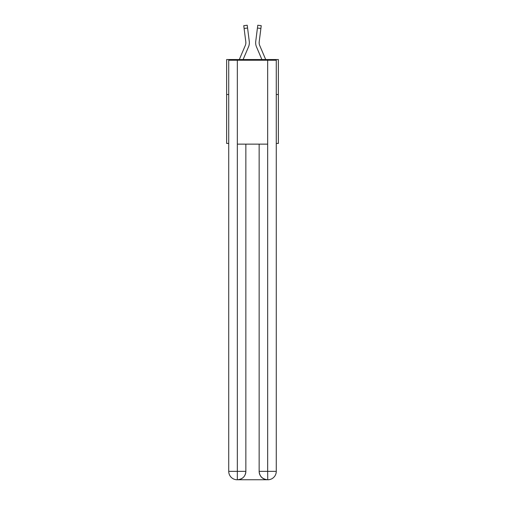<?xml version="1.0" encoding="UTF-8"?>
<svg xmlns="http://www.w3.org/2000/svg" width="505" height="505" viewBox="0 0 505 505"><rect width="100%" height="100%" fill="white"/><g stroke="black" fill="none" stroke-linecap="round" stroke-linejoin="round"><path stroke-width="0.76" d="M228.727 94.498L226.631 94.498L226.631 59.539L278.369 59.539L278.369 143.439L276.273 143.439M226.631 94.498L226.631 143.439L228.727 143.439M278.369 94.498L276.273 94.498M248.517 46.839L243.107 59.539L248.517 46.839A10.485 10.485 0 0 0 249.268 41.416L247.576 28.027L244.111 28.463L243.757 25.686L247.229 25.25L247.576 28.027M249.344 43.241L249.356 42.723M249.218 40.993L249.268 41.416L249.218 40.993M265.693 59.539L259.703 45.469A6.994 6.994 0 0 1 259.141 42.742A6.994 6.994 0 0 0 259.703 45.469A6.994 6.994 0 0 1 259.141 42.742A6.994 6.994 0 0 0 259.703 45.469A6.994 6.994 0 0 1 259.141 42.742A6.994 6.994 0 0 0 259.703 45.469A6.994 6.994 0 0 1 259.141 42.742A6.994 6.994 0 0 0 259.703 45.469A6.994 6.994 0 0 1 259.141 42.742A6.994 6.994 0 0 0 259.703 45.469A6.994 6.994 0 0 1 259.141 42.742A6.994 6.994 0 0 0 259.703 45.469A6.994 6.994 0 0 1 259.141 42.742A6.994 6.994 0 0 0 259.703 45.469A6.994 6.994 0 0 1 259.141 42.742A6.994 6.994 0 0 0 259.703 45.469A6.994 6.994 0 0 1 259.141 42.742A6.994 6.994 0 0 0 259.703 45.469A6.994 6.994 0 0 1 259.141 42.742A6.994 6.994 0 0 0 259.703 45.469A6.994 6.994 0 0 1 259.141 42.742M256.483 46.839L261.893 59.539L256.483 46.839A10.485 10.485 0 0 1 255.732 41.416L257.771 25.25L261.243 25.686L260.889 28.463L257.424 28.027M259.703 45.469A6.994 6.994 0 0 1 259.198 41.852L260.889 28.463M237.116 479.75A8.389 8.389 0 0 1 228.727 471.361L245.859 471.361L245.859 144.14L245.859 471.361A8.389 8.389 0 0 1 237.47 479.75L237.116 479.75A8.389 8.389 0 0 1 228.727 471.361L228.727 60.24L237.325 60.24L237.325 144.14L267.675 144.14L267.675 60.24L237.325 60.24M267.675 60.24L276.273 60.24L276.273 471.361A8.389 8.389 0 0 1 267.884 479.75L267.53 479.75A8.389 8.389 0 0 1 259.141 471.361L259.141 144.14L259.141 471.361C259.57 476.303 262.366 479.1 267.53 479.75L237.47 479.75C242.652 479.207 245.455 476.411 245.859 471.361M259.141 471.361L267.675 471.361L267.738 479.75M237.325 144.14L237.325 479.75M239.307 59.539L245.297 45.469A6.994 6.994 0 0 0 245.802 41.852L244.111 28.463M245.847 43.07L245.802 41.852L245.847 43.07M255.656 43.241L255.644 42.723M259.153 43.07L259.198 41.852M267.675 144.14L267.675 471.361L276.273 471.361M243.757 25.686L247.229 25.25M257.771 25.25L261.243 25.686"/></g></svg>
